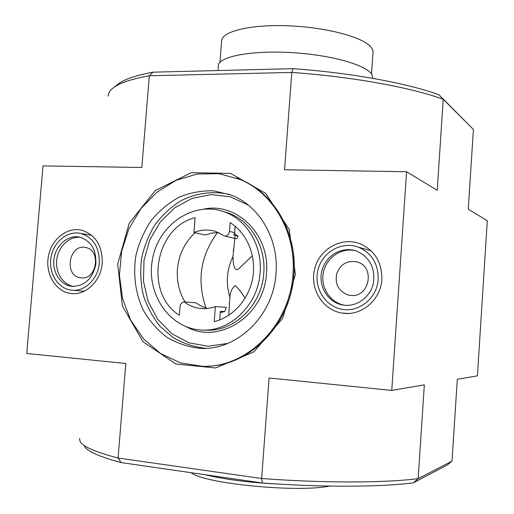 <?xml version="1.0" encoding="UTF-8"?>
<svg xmlns="http://www.w3.org/2000/svg" width="514" height="514" viewBox="0 0 514 514"><rect width="100%" height="100%" fill="white"/><g stroke="black" fill="none" stroke-linecap="round" stroke-linejoin="round"><path stroke-width="0.77" d="M260.103 272.471C262.455 245.351 246.437 219.176 223.776 211.672C193.662 200.942 159.263 224.168 152.69 258.047C145.468 291.791 167.892 327.264 199.663 329.866C228.666 333.265 258.259 305.817 260.103 272.471M184.218 301.866C181.834 302.303 180.446 303.864 180.048 306.543L179.36 315.243C143.978 293.25 154.701 227.316 195.108 217.698L193.945 232.476C201.051 229.642 208.221 229.276 215.45 231.364L225.19 236.228C227.644 235.714 229.071 234.108 229.475 231.39L230.15 222.613C246.836 232.97 256.357 255.368 252.869 277.046C249.412 298.724 233.35 317.048 214.222 321.642L215.392 306.55C210.239 308.458 205.022 309.075 199.734 308.394C194.035 307.603 188.863 305.432 184.218 301.866L195.731 302.759L201.321 306.228L207.444 308.471M220.262 312.679L224.714 311.529L226.327 307.346L215.392 306.55M224.714 311.529L220.371 311.259L219.703 319.939M185.021 301.93C179.116 292.074 176.585 281.19 177.426 269.278C178.821 254.603 184.706 242.422 195.082 232.726M204.097 348.222L204.521 348.351M245.069 298.332C241.516 292.37 238.226 288.142 235.2 285.643C232.206 287.763 230.433 291.618 229.88 297.227L228.775 315.313M235.091 235.361L232.996 256.55C232.99 261.774 233.658 271.129 238.046 269.464L252.4 255.696M79.497 438.403L80.158 441.584C83.056 446.679 95.694 452.159 118.079 458.032L261.639 478.508C323.961 483.199 384.485 482.948 418.139 478.669L452.031 461.116L447.334 464.997L413.262 482.858L418.139 478.669L424.346 384.864L391.758 390.409L406.587 171.727L284.557 169.768L291.779 72.435L293.141 68.677L152.96 72.172C135.709 75.391 124.06 79.387 118.008 84.161L113.151 87.939C109.81 90.573 108.152 93.304 108.184 96.144M84.386 446.287C87.335 451.363 99.575 456.798 121.118 462.581L262.41 482.993C322.291 487.452 380.399 487.105 413.262 482.858M152.96 72.172L149.323 75.77L141.825 167.487L43.028 165.906L26.722 353.478L125.808 363.501L118.079 458.032L121.118 462.581M262.41 482.993L261.639 478.508L269.098 377.996L391.758 390.409M113.151 87.939C119.306 83.075 131.366 79.021 149.323 75.77L291.779 72.435C352.81 76.759 411.284 87.56 443.235 99.292L473.407 129.451L439.02 94.801L443.235 99.292L437.215 190.328L406.587 171.727M439.02 94.801C407.846 83.345 351.743 72.898 293.141 68.677M452.031 461.116L457.306 379.261L477.442 375.843L487.278 220.737L468.267 209.192L473.407 129.451M102.202 263.149C102.492 246.02 95.797 235.078 82.118 230.311C67.34 226.411 51.233 239.203 48.316 256.737C45.136 274.219 55.942 291.946 71.138 293.507C85.857 295.576 101.065 280.901 102.202 263.149M381.831 279.43C382.082 262.975 375.252 251.256 361.336 244.278C342.889 236.061 320.074 248.101 314.825 268.237C309.165 288.251 322.612 310.482 342.53 313.135C361.348 316.328 380.893 299.823 381.831 279.43M295.389 274.399L289.215 229.514L265.789 193.444L230.587 173.404L191.169 172.698L155.241 190.585L129.271 223.089L117.667 264.048L122.448 306.145L143.008 341.771L176.026 364.034L215.597 367.966L253.884 351.872L282.661 318.384L295.389 274.399M191.047 472.681C203.711 483.597 297.073 492.83 329.673 486.083M204.784 474.666C224.869 479.53 249.759 482.685 279.449 484.124M217.454 232.572C200.415 255.734 196.624 280.907 206.088 308.092M232.996 256.55C226.687 269.76 225.646 283.317 229.88 297.227M208.099 366.174C250.8 365.281 291.136 323.434 293.912 274.418C297.33 233.414 274.56 193.772 241.496 179.964L236.376 177.94M292.948 274.258C296.379 233.15 273.564 193.412 240.436 179.579L219.105 173.7L197.151 174.028L175.961 180.382L156.815 192.23L140.817 208.742L128.853 228.884L121.593 251.436L119.428 275.086L122.512 298.467L130.704 320.196L143.612 338.951L160.529 353.523L180.504 362.89L202.336 366.315C246.591 368.12 290.127 325.336 292.948 274.258M276.005 273.268C278.935 238.817 259.217 205.549 230.947 194.979L213.805 190.867C201.989 190.488 190.521 192.551 179.392 197.055C168.772 202.863 159.456 210.573 151.444 220.191C144.402 230.657 139.294 242.12 136.114 254.565C132.85 273.557 135.278 292.929 143.13 309.897C149.298 320.64 157.117 329.692 166.594 337.055C176.822 343.198 187.848 346.944 199.67 348.293C236.626 351.203 273.647 315.847 276.005 273.268M218.855 232.611L211.941 233.035L205.208 234.962L193.945 232.476M234.48 233.542L238.053 236.054L237.076 238.329L235.875 238.65L225.19 236.228M238.053 236.054L233.844 235.071L234.628 232.63L229.475 231.39M235.116 226.199L234.628 232.63M99.298 262.982C98.27 279.083 84.315 292.299 71.003 290.102C57.626 288.405 48.239 272.696 51.047 257.231C53.629 241.728 67.732 230.323 80.846 233.452C93.381 237.545 99.53 247.388 99.298 262.982M72.615 286.407L71.356 286.272C59.83 284.743 51.747 271.167 54.176 257.803C56.411 244.401 68.561 234.538 79.888 237.166C91.396 241.111 96.69 250.26 95.777 264.62C92.514 278.646 84.791 285.906 72.615 286.407M73.65 286.446C62.708 284.685 54.972 272.041 56.803 259.223C58.48 246.392 69.326 236.183 80.338 237.275M81.43 277.875L80.441 277.766C63.453 275.787 69.088 243.392 85.69 247.536C101.264 249.932 97.095 279.719 81.43 277.875M378.175 279.218C377.334 297.966 358.92 312.897 341.752 309.19C324.52 306.132 313.244 286.664 318.172 269.188C322.779 251.616 342.318 240.809 358.656 247.253C371.84 253.254 378.343 263.907 378.175 279.218M345.286 305.31L342.138 304.886C327.373 302.078 317.774 285.321 322.008 270.274C325.979 255.143 342.709 245.795 356.806 251.16C369.817 257.328 375.361 267.967 373.434 283.073C370.658 296.417 358.052 306.273 345.286 305.31L343.853 305.065C329.718 302.361 320.183 286.799 323.428 272.189C326.448 257.52 341.495 247.305 355.482 250.71M351.004 295.466L348.543 295.107C338.867 291.618 334.884 284.557 336.606 273.93C340.512 263.92 347.503 259.955 357.571 262.044C375.393 267.068 369.393 297.612 351.004 295.466M219.921 62.4L221.592 41.056C221.393 31.829 248.551 24.608 285.501 25.7C322.406 26.715 359.646 35.954 369.65 45.74C371.982 47.95 373.113 50.096 373.042 52.177L373.016 52.556M218.007 70.553L218.366 65.94C217.788 56.386 253.081 49.697 295.942 52.903C338.803 55.994 373.627 67.829 372.56 77.261L372.534 77.614M229.713 194.51C213.014 190.623 195.706 193.013 180.26 201.115C170.404 207.47 161.871 215.507 154.669 225.228C148.411 235.682 144.01 246.964 141.472 259.062C140.078 271.353 140.714 283.452 143.374 295.37C147.171 306.884 152.754 317.215 160.137 326.371L173.173 337.634C183.106 343.403 193.765 346.931 205.163 348.209L199.67 348.293M248.391 205.182L230.529 196.856L211.267 194.568L192.159 198.353L174.709 207.797L160.22 222.054L149.735 239.987L144.016 260.225L143.464 281.254L148.16 301.5L157.804 319.412L171.721 333.586L188.921 342.812L208.08 346.243L227.67 343.442M186.126 326.686C218.694 345.17 264.511 315.981 266.458 273.3C270.242 234.789 236.915 201.989 203.865 209.089M204.913 330.046C233.401 332.667 261.96 305.637 263.772 273.056C266.098 246.174 250.189 220.217 227.683 212.77L223.776 211.672M203.84 308.67L199.734 308.394M229.405 302.778L229.34 303.568M233.51 249.187L233.33 251.513M348.428 313.424L342.53 313.135M73.476 293.648L71.138 293.507M241.496 179.964L240.436 179.579M73.116 290.275L84.245 291.194M80.846 233.452L91.82 235.399M71.356 286.272L73.194 286.439M80.441 277.766L81.572 277.881M358.656 247.253L371.089 250.813M342.138 304.886L343.853 305.065M348.543 295.107L351.338 295.486M371.513 73.971L373.042 52.177M372.489 78.295L372.56 77.261"/></g></svg>
